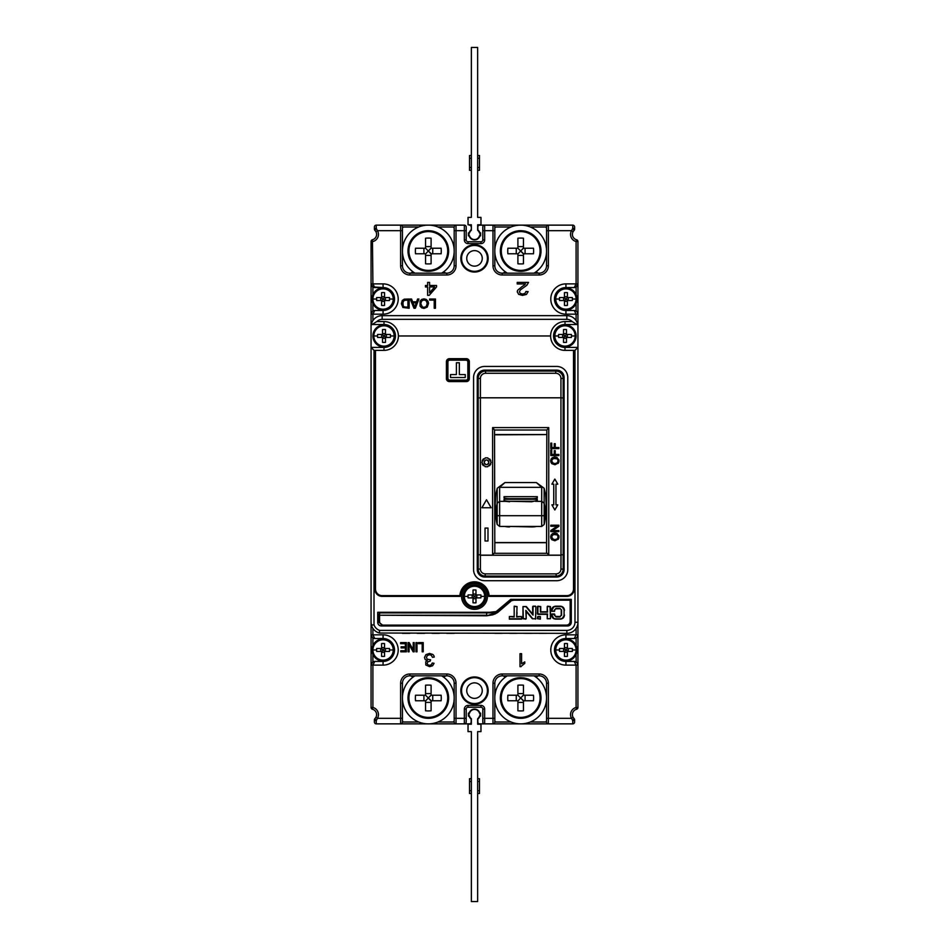 <?xml version="1.0" encoding="UTF-8"?>
<svg xmlns="http://www.w3.org/2000/svg" width="949" height="949" viewBox="0 0 949 949"><rect width="100%" height="100%" fill="white"/><g stroke="black" fill="none" stroke-linecap="round" stroke-linejoin="round"><path stroke-width="1.42" d="M491.119 225.138L572.769 225.138L572.769 228.306L571.535 230.678L573.137 231.603A5.54 5.54 0 0 0 572.401 234.379A5.54 5.54 0 0 1 573.137 231.603L574.062 230.417L572.769 228.306A1.851 0.795 0 0 1 574.608 229.1L574.608 226.989L574.608 229.1A1.851 1.851 0 0 1 574.062 230.417A5.54 5.54 0 0 0 573.813 230.678M471.178 229.1L471.178 229.943A5.54 5.54 0 0 0 472.021 239.338A5.54 5.54 0 0 0 477.822 229.943L477.822 226.989A1.851 1.851 0 0 1 479.672 225.138L492.97 225.138A1.851 1.851 0 0 1 494.82 226.989L494.82 265.779A7.39 7.39 0 0 0 502.211 273.17L539.151 273.17A7.39 7.39 0 0 0 546.541 265.779L546.541 226.989A1.851 1.851 0 0 1 548.38 225.138L548.38 230.678L571.535 230.678A7.39 7.39 0 0 0 576.09 241.532L576.553 239.741A5.54 5.54 0 0 1 572.401 234.379A5.54 5.54 0 0 0 576.553 239.741A1.851 1.851 0 0 1 577.941 241.532L577.941 326.717M577.941 576.09L577.941 707.468A1.851 1.851 0 0 1 576.553 709.259A5.54 5.54 0 0 0 573.137 717.397L574.062 718.583A1.851 1.851 0 0 1 574.608 719.9L574.608 722.011A1.851 1.851 0 0 1 572.769 723.862L484.654 723.862A1.851 1.851 0 0 1 482.816 722.011L482.816 709.081A1.851 1.851 0 0 0 480.965 707.23L468.035 707.23A1.851 1.851 0 0 0 466.184 709.081L466.184 722.011A1.851 1.851 0 0 1 464.346 723.862L456.03 723.862A1.851 1.851 0 0 1 454.18 722.011L454.18 683.221A7.39 7.39 0 0 0 446.789 675.83L409.849 675.83A7.39 7.39 0 0 0 402.459 683.221L402.459 722.011A1.851 1.851 0 0 1 400.62 723.862L376.231 723.862A1.851 1.851 0 0 1 374.392 722.011L374.392 719.9A1.851 1.851 -10.8 0 1 374.938 718.583A5.54 5.54 0 0 0 375.187 718.322M573.931 718.452A5.54 5.54 0 0 0 574.062 718.583A1.851 1.851 -169.2 0 1 574.608 719.9A1.851 0.795 180 0 1 572.769 720.694L571.535 718.322L573.137 717.397A5.54 5.54 0 0 1 572.401 714.621A5.54 5.54 0 0 0 573.137 717.397M375.863 717.397L377.465 718.322A7.39 7.39 0 0 0 372.91 707.468L372.447 709.259A5.54 5.54 0 0 1 375.863 717.397L374.938 718.583L376.231 720.694L377.465 718.322L400.62 718.322L400.62 683.221A9.241 9.241 0 0 1 409.849 673.992L446.789 673.992A9.241 9.241 0 0 1 456.03 683.221L456.03 718.322L464.346 718.322L464.346 709.081A3.689 3.689 0 0 1 468.035 705.392L480.965 705.392A3.689 3.689 0 0 1 484.654 709.081L484.654 723.862L479.672 723.862L491.119 723.862M457.881 723.862L376.231 723.862A1.851 1.851 0 0 1 374.392 722.011M371.071 635.083L372.613 637.835L374.76 638.523L372.91 634.834L383.064 634.834A15.148 15.148 0 0 1 398.212 649.97A15.148 15.148 0 0 1 383.064 665.119L372.91 665.119L372.91 707.468L371.059 707.468A1.851 1.851 0 0 0 372.447 709.259A1.851 1.851 0 0 1 371.059 707.468L371.059 622.295M371.059 631.5L371.059 513.148M379.458 630.326L379.481 633.03L379.458 630.326A8.494 8.494 0 0 1 374.084 624.952L371.391 624.94L371.059 622.271L371.059 347.417L383.989 347.417L371.059 347.417L371.059 381.771L371.059 241.532A1.851 1.851 0 0 1 372.447 239.741A5.54 5.54 0 0 0 375.863 231.603L374.938 230.417A1.851 1.851 0 0 1 374.392 229.1L374.392 226.989A1.851 1.851 0 0 1 376.231 225.138L461.57 225.138M371.059 381.771L371.059 510.515M375.069 230.548A5.54 5.54 0 0 0 374.938 230.417A1.851 1.851 10.8 0 1 374.392 229.1A1.851 0.795 0 0 1 376.231 228.306L377.465 230.678L375.863 231.603A5.54 5.54 0 0 1 376.599 234.379A5.54 5.54 0 0 0 375.863 231.603M466.184 230.678L464.346 230.678L464.346 239.919L466.184 239.919L466.184 226.989A1.851 1.851 0 0 0 464.346 225.138L457.881 225.138M479.838 713.15A5.54 5.54 0 0 0 468.96 714.621A5.54 5.54 0 0 0 471.178 719.057L471.178 722.011A1.851 1.851 0 0 1 469.328 723.862L464.346 723.862L464.346 718.322L466.184 718.322M461.57 695.048L461.57 686.174M487.43 253.952L487.43 262.826M482.626 507.751L491.119 507.751L486.505 499.755L481.89 507.751M461.57 690.611L461.57 690.611A12.93 12.93 0 0 1 474.5 677.681A12.93 12.93 0 0 1 487.43 690.611A12.93 12.93 0 0 0 474.5 677.681A12.93 12.93 0 0 0 461.57 690.611A12.93 12.93 0 0 0 474.5 703.541A12.93 12.93 0 0 0 487.43 690.611A12.93 12.93 0 0 1 474.5 703.541A12.93 12.93 0 0 1 461.57 690.611L460.834 690.611A13.666 13.666 0 0 0 474.512 704.277A13.666 13.666 0 0 0 488.166 690.599A13.666 13.666 0 0 0 474.5 676.945A13.666 13.666 0 0 0 460.834 690.623L461.57 690.611M546.541 721.086L545.616 722.011L530.277 722.011M511.084 722.011L495.746 722.011L494.82 721.086M534.346 676.056A4.069 4.069 0 0 0 537.146 675.83M504.204 675.83A4.069 4.069 0 0 0 507.003 676.056M503.124 675.83A4.615 4.615 0 0 0 505.936 676.756M535.426 676.756A4.615 4.615 0 0 0 538.225 675.83M454.18 721.086L453.254 722.011L437.916 722.011M418.723 722.011L403.384 722.011L402.459 721.086M441.997 676.056A4.069 4.069 0 0 0 444.796 675.83M411.854 675.83A4.069 4.069 0 0 0 414.654 676.056M410.775 675.83A4.615 4.615 0 0 0 413.574 676.756M443.064 676.756A4.615 4.615 0 0 0 445.876 675.83M494.82 227.914L495.746 226.989L511.084 226.989M530.277 226.989L545.616 226.989L546.541 227.914M537.146 273.17A4.069 4.069 0 0 0 534.346 272.944M507.003 272.944A4.069 4.069 0 0 0 504.204 273.17M538.225 273.17A4.615 4.615 0 0 0 535.426 272.244M505.936 272.244A4.615 4.615 0 0 0 503.124 273.17M402.459 227.914L403.384 226.989L418.723 226.989M437.916 226.989L453.254 226.989L454.18 227.914M444.796 273.17A4.069 4.069 0 0 0 441.997 272.944M414.654 272.944A4.069 4.069 0 0 0 411.854 273.17M445.876 273.17A4.615 4.615 0 0 0 443.064 272.244M413.574 272.244A4.615 4.615 0 0 0 410.775 273.17M494.82 434.606L544.69 434.606L494.82 434.832M495.224 503.812L495.71 494.536L497.229 488.237L497.169 503.243L495.912 511.677A44.473 43.737 -3.2 0 0 495.924 516.232L495.224 503.812M541.701 487.323L541.701 501.345L544.18 503.243L545.45 511.689A44.473 43.737 3.2 0 1 545.473 515.212A44.473 43.737 3.2 0 1 545.426 516.232A44.473 43.737 3.2 0 1 545.414 516.505A44.473 44.473 0 0 1 544.168 524.5L544.133 488.237L536.375 482.567L541.701 487.323L499.66 487.323L504.975 482.567L497.229 488.237M544.133 488.237L545.639 494.536L546.138 503.812L545.426 516.232M496.149 518.818L496.054 517.869A44.473 43.737 -3.2 0 1 495.947 516.541A44.473 43.737 -3.2 0 1 495.924 516.232M499.186 501.701L497.169 503.243L497.181 524.5L499.66 526.434L499.649 501.345L497.169 503.231M497.181 524.5L497.181 524.5A44.473 44.473 0 0 1 495.947 516.541M499.66 487.323L499.649 501.345L505.77 501.345L504.049 500.467L504.049 499.257L504.049 500.467M544.18 503.231L541.701 501.345L541.689 526.434L499.66 526.434M537.3 499.257L537.3 500.467L537.3 499.257L504.049 499.257M537.3 500.265A5.54 1.008 180 0 1 531.76 501.274L509.589 501.274L531.76 501.76L537.3 500.467M537.3 496.671L537.3 497.881L537.3 496.671L504.049 496.671L504.049 497.881C504.37 498.616 506.22 499.02 509.589 499.091L531.748 499.091C535.117 499.02 536.968 498.616 537.3 497.881L537.3 497.679A5.54 1.008 180 0 1 531.748 498.688L509.589 498.688A5.54 1.008 180 0 1 504.049 497.679L504.049 496.671M509.589 501.76L505.77 501.345M541.701 501.357L535.568 501.345M509.589 501.274A5.54 1.008 180 0 1 504.049 500.265M545.414 516.505A44.473 43.737 3.2 0 1 545.343 517.49L545.165 519.079M531.76 526.92L509.589 526.434L531.76 526.92A5.54 1.008 0 0 0 536.493 526.434M504.856 526.434A5.54 1.008 0 0 0 509.589 526.92M546.541 718.322L548.38 718.322L548.38 723.862A1.851 1.851 0 0 1 546.541 722.011L546.541 683.221A7.39 7.39 0 0 0 539.151 675.83L502.211 675.83A7.39 7.39 0 0 0 494.82 683.221L494.82 722.011A1.851 1.851 0 0 1 492.97 723.862L492.97 683.221A9.241 9.241 0 0 1 502.211 673.992L539.151 673.992A9.241 9.241 0 0 1 548.38 683.221L548.38 718.322L571.535 718.322A7.39 7.39 0 0 1 576.09 707.468L576.09 665.119L565.936 665.119A15.148 15.148 0 0 1 550.788 649.97A15.148 15.148 0 0 1 565.936 634.834L576.09 634.834L574.24 638.523L565.936 638.523A11.447 11.447 0 0 0 554.477 649.97A11.447 11.447 0 0 0 565.936 661.429L574.24 661.429L576.09 665.119L577.941 665.119L577.941 707.468A1.851 1.851 0 0 1 576.553 709.259A5.54 5.54 0 0 0 572.401 714.621A5.54 5.54 0 0 1 576.553 709.259L576.09 707.468L577.941 707.468M546.826 430.016L546.541 552.899L546.541 542.686L494.82 542.686L494.82 552.899L494.524 430.016L546.826 430.016L548.747 427.608L548.747 555.153L561.001 555.153L560.942 569.068A4.804 4.804 0 0 1 556.138 573.872L485.212 573.872L485.212 576.09L556.138 576.09L485.212 576.09A7.023 7.023 0 0 1 478.189 569.068L478.189 378.449L478.189 569.068L480.408 569.068L480.408 554.892L478.189 554.679M560.942 569.068L563.16 569.068L563.16 378.449L560.942 378.449L560.942 397.809L563.16 398.011L563.16 378.449A7.39 7.39 0 0 0 555.77 371.059L485.58 371.059L485.58 373.277L555.77 373.277A5.172 5.172 0 0 1 560.942 378.449M428.035 661.702L430.146 661.168L428.035 661.702L427.097 663.327L427.785 664.763L429.541 665.344L431.332 664.763L432.246 663.019L434.084 663.304L432.554 665.771L429.589 666.649L425.769 664.952L425.733 661.761L427.275 660.67L425.211 659.567L424.476 657.491L425.911 654.62L429.517 653.434L432.791 654.454A3.903 3.903 0 0 1 434.262 657.088L432.436 657.289L431.356 655.344L429.933 654.774M427.323 655.534L429.506 654.751L427.323 655.534L426.421 657.455L427.252 659.247L430.644 659.792L430.146 661.168M524.714 284.783L522.282 286.42L524.714 284.783M520.372 289.92L526.897 285.222L520.372 289.92L519.388 291.829L520.289 293.419L522.614 294.071L525.034 293.383L525.96 291.473L528.119 291.64L526.458 294.427L522.567 295.388L518.664 294.356L517.229 291.794L517.644 290.264L522.282 286.42M521.025 666.649L520.005 666.649L520.005 653.671L521.594 653.671L521.594 663.79L524.773 661.868L524.773 663.41L521.25 666.257M460.834 258.401A13.666 13.666 0 0 0 474.5 272.055A13.666 13.666 0 0 0 488.166 258.377A13.666 13.666 0 0 0 474.488 244.723A13.666 13.666 0 0 0 460.834 258.401L461.57 258.389A12.93 12.93 0 0 1 474.5 245.459A12.93 12.93 0 0 1 487.43 258.389A12.93 12.93 0 0 0 474.5 245.459A12.93 12.93 0 0 0 461.57 258.389A12.93 12.93 0 0 0 474.5 271.319A12.93 12.93 0 0 1 461.57 258.389M371.059 393.598L371.059 427.394M374.013 624.549L374.013 350.371L371.059 347.417L371.059 241.532A1.851 1.851 0 0 1 372.447 239.741A5.54 5.54 0 0 0 376.599 234.379A5.54 5.54 0 0 1 372.447 239.741L372.91 283.881L383.064 283.881A15.148 15.148 0 0 1 398.212 299.03A15.148 15.148 0 0 1 383.064 314.166L372.91 314.166L374.76 310.477L383.064 310.477A11.447 11.447 0 0 0 394.523 299.03A11.447 11.447 0 0 0 383.064 287.571L374.76 287.571L372.91 283.881L371.059 283.881L372.637 286.906L383.064 287.571L374.76 287.571A3.689 3.689 0 0 1 372.91 287.072L372.625 286.895M371.059 665.119L372.91 665.119L374.76 661.429L372.613 662.117L371.059 665.119L372.613 662.117M383.064 665.119L383.064 661.429L374.76 661.429A3.689 3.689 0 0 0 373.598 661.619M371.261 636.02L371.771 637.004M372.91 645.545L372.91 638.025A3.689 3.689 0 0 0 374.76 638.523L383.064 638.523L374.76 638.523M383.064 661.429A11.447 11.447 0 0 0 394.523 649.97A11.447 11.447 0 0 0 383.064 638.523L383.064 634.834M479.672 723.862A1.851 1.851 0 0 1 477.822 722.011L477.822 719.057A5.54 5.54 0 0 0 476.979 709.662A5.54 5.54 0 0 0 471.178 710.196M574.608 719.9L574.608 722.011A1.851 1.851 0 0 1 572.769 723.862L572.769 720.694L574.062 718.583A1.851 1.851 -169.2 0 1 574.608 719.9L574.608 719.9A1.851 1.851 0 0 0 574.062 718.583L574.062 718.583M575.319 638.357A3.689 3.689 0 0 1 574.24 638.523C576.375 638.416 577.597 637.194 577.941 634.834L577.941 665.119C577.858 663.031 576.636 661.809 574.24 661.429A3.689 3.689 0 0 1 575.628 661.702M575.675 638.238A3.689 3.689 0 0 0 576.09 638.025L577.051 637.23M577.941 622.307L577.941 634.893M577.905 635.308L577.336 636.85M576.553 239.741A1.851 1.851 0 0 1 577.941 241.532L576.09 241.532L576.09 283.881L577.941 283.881L577.941 314.166C577.858 312.091 576.636 310.857 574.24 310.477L565.936 310.477A11.447 11.447 0 0 1 554.477 299.03A11.447 11.447 0 0 0 565.936 310.477L574.24 310.477L576.09 314.166L565.936 314.166A15.148 15.148 0 0 1 550.788 299.03A15.148 15.148 0 0 1 565.936 283.881L576.09 283.881L574.24 287.571C576.47 287.345 577.704 286.112 577.941 283.881L576.09 287.072L576.09 294.593M546.541 226.989A1.851 1.851 0 0 1 548.38 225.138L572.769 225.138A1.851 1.851 0 0 1 574.608 226.989M574.608 229.1A1.851 1.851 169.2 0 1 574.062 230.417L574.062 230.417A1.851 1.851 169.2 0 0 574.608 229.1M546.541 230.678L548.38 230.678L548.38 265.779A9.241 9.241 0 0 1 539.151 275.008L502.211 275.008A9.241 9.241 0 0 1 492.97 265.779L492.97 230.678L484.654 230.678L484.654 225.138A1.851 1.851 0 0 0 482.816 226.989L482.816 239.919A1.851 1.851 0 0 1 480.965 241.77A1.851 1.851 0 0 0 482.816 239.919L484.654 239.919A3.689 3.689 0 0 1 480.965 243.608L468.035 243.608A3.689 3.689 0 0 1 464.346 239.919M469.328 225.138A1.851 1.851 0 0 1 471.178 226.989M466.184 239.919A1.851 1.851 0 0 0 468.035 241.77L480.965 241.77A1.851 1.851 0 0 0 482.816 239.919M402.459 230.678L400.62 230.678L400.62 225.138A1.851 1.851 0 0 1 402.459 226.989L402.459 265.779A7.39 7.39 0 0 0 409.849 273.17L446.789 273.17A7.39 7.39 0 0 0 454.18 265.779L454.18 226.989A1.851 1.851 0 0 1 456.03 225.138L464.346 225.138L464.346 230.678L456.03 230.678L456.03 265.779A9.241 9.241 0 0 1 446.789 275.008L409.849 275.008A9.241 9.241 0 0 1 400.62 265.779L400.62 230.678L377.465 230.678A7.39 7.39 0 0 1 372.91 241.532L371.059 241.532M374.392 229.1L374.392 226.989A1.851 1.851 0 0 1 376.231 225.138L376.231 228.306L374.938 230.417A1.851 1.851 10.8 0 1 374.392 229.1L374.392 229.1A1.851 1.851 0 0 0 374.938 230.417L374.938 230.417M384.618 310.37A11.447 11.447 0 0 1 383.064 310.477L374.76 310.477L372.613 311.165L371.059 314.166L372.613 311.165M383.064 314.166L383.064 310.477L374.76 310.477A3.689 3.689 0 0 0 373.598 310.667M372.91 294.593L372.91 287.072L371.059 283.881L371.261 285.068M565.936 283.881L565.936 287.571L574.24 287.571A3.689 3.689 0 0 0 575.367 287.393M577.372 312.209L577.775 313.075M577.941 314.131L576.09 314.166L576.09 320.608M575.628 310.75A3.689 3.689 0 0 0 574.24 310.477C576.304 310.631 577.526 311.865 577.941 314.166M565.936 287.571A11.447 11.447 0 0 0 554.477 299.03M576.09 654.407L576.15 661.951M577.348 663.126L577.775 664.015M577.941 665.083L577.941 665.119C577.526 662.817 576.292 661.583 574.24 661.429L565.936 661.429L574.24 661.429M376.231 723.862L376.231 720.694A1.851 0.795 180 0 1 374.392 719.9A1.851 1.851 -10.8 0 1 374.938 718.583M494.82 434.547L546.541 434.547M548.747 427.608L492.602 427.608L494.524 430.016M478.189 398.011L480.408 397.809L480.408 554.892M548.747 555.153L547.336 553.303L494.014 553.303L492.602 555.153L480.36 555.153M492.602 555.153L492.602 427.608M561.001 555.153L560.942 397.809L480.408 397.809L480.408 378.449A5.172 5.172 0 0 1 485.58 373.277M550.788 530.515L557.17 526.256L550.788 526.256L550.788 525.224L558.914 525.224L558.914 526.327L552.532 530.586L558.914 530.586L558.914 531.618L550.788 531.618L550.788 530.515M550.645 460.858L551.179 458.83L554.857 456.979L557.075 457.477L559.056 460.858L558.498 462.91L554.951 464.749L551.784 463.658L550.645 460.858L551.179 458.83L550.645 460.858M551.749 450.051L550.788 450.051L550.788 455.532L558.914 455.532L558.914 454.452L555.224 454.452L555.224 450.645L554.263 450.645L554.263 454.452L551.749 454.452L551.749 450.051M551.749 443.112L550.788 443.112L550.788 448.592L558.914 448.592L558.914 447.525L555.224 447.525L555.224 443.705L554.263 443.705L554.263 447.525L551.749 447.525L551.749 443.112M557.798 504.856L554.845 509.981L557.798 504.856L555.96 504.856L555.96 484.168L557.798 484.168L554.845 479.055L551.891 484.168L553.741 484.168L553.741 504.856L551.891 504.856L554.845 509.981L551.891 504.856M491.119 462.305C488.047 468.272 484.975 468.272 481.89 462.305C484.963 456.35 488.035 456.35 491.119 462.305M487.988 528.071L485.034 528.071L485.034 541.001L487.988 541.001L487.988 528.071M550.645 536.873L552.686 533.468L554.857 532.994L557.075 533.492L559.056 536.885L558.498 538.937L554.951 540.776L551.784 539.684L550.645 536.873L551.179 534.856L550.645 536.873M556.138 573.872L556.138 576.09A7.023 7.023 0 0 0 563.16 569.068L563.16 398.011M480.408 555.248L560.942 555.248M563.16 554.679L560.942 554.892M485.212 573.872A4.804 4.804 0 0 1 480.408 569.068M547.336 553.303L494.014 553.303M480.408 378.449L478.189 378.449A7.39 7.39 0 0 1 485.58 371.059L555.77 371.059L555.77 373.277M558.914 526.327L552.532 530.586M554.951 464.749L551.784 463.658L550.8 462.044M554.56 456.979L552.104 457.798M558.119 463.42L558.914 459.791L556.47 457.216M558.914 459.791L558.914 461.949M553.231 463.373L551.571 460.846L551.974 459.399L554.857 458.082L557.277 458.865L558.131 460.87L557.288 462.851L554.975 463.634L552.354 462.815L551.571 460.846L553.125 458.426L557.277 458.865L558.131 460.87L557.288 462.851L554.975 463.634M482.211 460.597L483.456 458.841M485.247 457.869L487.833 457.892M489.72 458.984L490.799 460.621M490.799 464.014L489.565 465.769M487.774 466.742L485.164 466.73M483.302 465.627L482.211 464.002M484.109 462.305L484.109 462.305C485.686 459.197 487.288 459.197 488.913 462.305C487.335 465.413 485.734 465.413 484.109 462.305M484.334 461.285L485.117 460.348M485.876 459.992L487.134 459.992M487.952 460.395L488.688 461.297M488.676 463.326L487.905 464.263M487.134 464.63L485.876 464.63M485.058 464.227L484.322 463.314M554.951 540.776L551.784 539.684L550.788 538.024M554.465 533.006L552.104 533.824M558.214 539.34L558.914 535.805L556.47 533.243M558.914 535.805L558.914 537.976M553.279 539.412L551.571 536.873L551.974 535.426L554.857 534.109L557.277 534.892L558.131 536.885L557.288 538.878L554.975 539.661L552.354 538.842L551.571 536.873L553.125 534.441L557.277 534.892L558.131 536.885L557.288 538.878L554.975 539.661M482.258 258.389A7.758 7.758 0 0 0 474.5 250.631A7.758 7.758 0 0 0 466.742 258.389A7.758 7.758 0 0 0 474.5 266.147A7.758 7.758 0 0 0 482.258 258.389M474.5 271.319A12.93 12.93 0 0 0 487.43 258.389L488.166 258.389M418.936 299.03L415.33 308.259L413.989 308.259L410.146 299.03L411.558 299.03L412.661 301.818L416.587 301.818L417.619 299.03L418.936 299.03M414.025 305.376L414.689 307.286L416.22 302.814L413.04 302.814L414.025 305.376M435.449 299.03L435.449 308.259L434.215 308.259L434.215 300.109L429.589 300.109L429.589 299.03L435.449 299.03M428.485 303.526L427.228 307.12L423.989 308.425L421.641 307.808L420.051 306.112L420.075 301.118L421.712 299.433L423.989 298.864L426.362 299.493L427.952 301.213A5.22 5.22 0 0 1 428.485 303.526M422.305 306.907L423.978 307.369L426.255 306.48L427.204 303.502L426.291 300.869L424.001 299.908L421.688 300.88L420.787 303.633L422.305 306.907M409.149 299.03L409.149 308.259L402.874 307.464L401.391 303.692L402.281 300.477L404.262 299.184L409.149 299.03M404.333 306.978L407.916 307.168L407.916 300.109L404.452 300.287L402.922 301.924L403.159 305.934L404.333 306.978M402.673 303.716L403.61 300.762M417.002 642.592L417.002 651.821L415.982 651.821L415.982 642.592L417.002 642.592M525.604 283.929L517.205 283.929L517.205 282.399L528.522 282.399L526.897 285.222M400.798 650.729L405.365 650.729L405.365 647.906L401.095 647.906L401.095 646.815L405.365 646.815L405.365 643.671L400.62 643.671L400.62 642.592L406.386 642.592L406.386 651.821L400.798 651.821L400.798 650.729M429.589 282.399L429.589 285.495L436.564 285.495L436.564 286.954L429.233 295.329L427.619 295.329L427.619 286.954L425.449 286.954L425.449 285.495L427.619 285.495L427.619 282.399L429.589 282.399M429.589 292.778L429.589 286.954L434.618 286.954L429.589 292.778M414.203 642.592L414.203 651.821L413.147 651.821L409.102 644.573L409.102 651.821L408.117 651.821L408.117 642.592L409.161 642.592L413.218 649.84L413.218 642.592L414.203 642.592M423.218 642.592L423.218 651.821L422.198 651.821L422.198 643.671L418.402 643.671L418.402 642.592L423.218 642.592M482.258 690.611A7.758 7.758 0 0 0 474.5 682.853A7.758 7.758 0 0 0 466.742 690.611A7.758 7.758 0 0 0 474.5 698.369A7.758 7.758 0 0 0 482.258 690.611M550.598 335.97A14.413 14.413 0 0 0 565.011 350.371L574.24 350.371L574.24 588.985A7.39 7.39 0 0 1 566.85 596.375L489.067 596.375A0.735 0.735 0 0 1 488.332 595.675A13.855 13.855 0 0 0 474.5 582.556A13.855 13.855 0 0 0 460.668 595.675A0.735 0.735 0 0 1 459.933 596.375L382.15 596.375A7.39 7.39 0 0 1 374.76 588.985L374.76 350.371L383.989 350.371A14.413 14.413 0 0 0 398.402 335.97A14.401 14.401 0 0 0 383.989 321.557L376.872 321.557A7.39 7.39 0 0 1 382.139 319.339L566.861 319.339A7.39 7.39 0 0 1 572.128 321.557L565.011 321.557A14.401 14.401 0 0 0 550.598 335.97L398.402 335.97M567.775 377.524L567.775 569.625A11.08 11.08 0 0 1 556.695 580.705L484.654 580.705A11.08 11.08 0 0 1 473.575 569.625L473.575 377.524A11.08 11.08 0 0 1 484.654 366.444L556.695 366.444A11.08 11.08 0 0 1 567.775 377.524M466.374 381.593L449.375 381.593A2.954 2.954 0 0 1 446.421 378.639L446.421 361.64A2.954 2.954 0 0 1 449.375 358.686L466.374 358.686A2.954 2.954 0 0 1 469.328 361.64L469.328 378.639A2.954 2.954 0 0 1 466.374 381.593M379.873 630.397L566.85 630.397A8.126 8.126 0 0 0 574.987 622.271L574.987 350.371L573.504 350.371L573.504 588.985A6.655 6.655 0 0 1 566.85 595.628L489.067 595.628A14.591 14.591 0 0 0 474.5 581.82A14.591 14.591 0 0 0 459.933 595.628L382.15 595.628A6.655 6.655 0 0 1 375.496 588.985L375.496 350.371M565.011 321.557L565.011 324.511L577.716 324.511L565.011 324.511A11.447 11.447 0 0 0 553.552 335.97A11.447 11.447 0 0 0 565.011 347.417L565.011 350.371L572.982 350.371M383.989 350.371L383.989 347.417A11.447 11.447 0 0 0 395.448 335.97A11.447 11.447 0 0 0 383.989 324.511L371.284 324.511A11.08 11.08 0 0 1 382.15 315.649L566.85 315.649A11.08 11.08 0 0 1 577.941 326.729L577.941 347.417L565.011 347.417L577.941 347.417L577.941 622.271A11.08 11.08 0 0 1 566.85 633.351L566.85 630.397M372.044 324.511L376.872 321.557M488.332 595.675L489.067 596.375M374.013 350.371L374.76 350.371M474.5 583.481A12.93 12.93 0 0 0 461.57 596.399A12.93 12.93 0 0 0 474.5 609.341A12.93 12.93 0 0 0 487.43 596.399A12.93 12.93 0 0 0 474.5 583.481M510.704 599.365L495.295 612.295L377.714 612.295L377.714 622.271A3.689 3.689 0 0 0 381.403 625.96L567.597 625.96A3.689 3.689 0 0 0 571.286 622.271L571.286 599.365L510.704 599.365M574.987 350.371L577.941 347.417M572.128 321.557L576.956 324.511M371.059 326.729A11.08 11.08 0 0 1 371.284 324.511L383.989 324.511L383.989 321.557M371.391 624.94L374.084 624.952M379.126 632.936A11.08 11.08 0 0 1 371.486 625.284M566.85 633.351L379.481 633.03M546.541 633.351L539.151 633.351M531.76 633.351L524.37 633.351M516.98 633.351L509.589 633.351M502.211 633.351L494.82 633.351M454.18 633.351L446.789 633.351M439.411 633.351L432.02 633.351M424.63 633.351L417.24 633.351M409.849 633.351L402.459 633.351M400.063 612.295L408.378 612.295M488.533 625.96L479.304 625.96M474.5 607.858A11.447 11.447 0 0 0 485.947 596.411A11.447 11.447 0 0 0 474.5 584.952A11.447 11.447 0 0 0 463.053 596.411A11.447 11.447 0 0 0 474.5 607.858M556.695 577.016L484.654 577.016A7.39 7.39 0 0 1 477.276 569.625L477.276 377.524A7.39 7.39 0 0 1 484.654 370.134L556.695 370.134A7.39 7.39 0 0 1 564.086 377.524L564.086 569.625A7.39 7.39 0 0 1 556.695 577.016M449.743 381.225A2.954 2.954 0 0 1 446.789 378.271L446.789 362.008A2.954 2.954 0 0 1 449.743 359.054L466.006 359.054A2.954 2.954 0 0 1 468.96 362.008L468.96 378.271A2.954 2.954 0 0 1 466.006 381.225L449.743 381.225L449.743 380.11A1.851 1.851 0 0 1 447.904 378.271L447.904 362.008A1.851 1.851 0 0 1 449.743 360.169L466.006 360.169A1.851 1.851 0 0 1 467.845 362.008L467.845 378.271A1.851 1.851 0 0 1 466.006 380.11L449.743 380.11M465.259 374.57L465.259 377.524L450.49 377.524L450.49 374.57L456.398 374.57L456.398 362.755L459.352 362.755L459.352 374.57L465.259 374.57M378.817 614.145L380.3 612.663L494.382 612.663A5.54 5.54 0 0 0 497.928 611.381L490.23 612.864L380.3 612.9L378.817 614.145L378.817 621.156L379.564 621.346C379.837 623.659 381.059 624.916 383.254 625.13L566.482 625.13C568.665 624.976 569.898 623.707 570.183 621.346L570.918 621.156L570.918 601.215L569.436 600.195L513.824 600.195L510.265 601.025L495.425 612.995L486.671 615.794L492.839 614.81L497.454 612.663L510.74 601.346M536.743 625.96L545.983 625.96M570.918 621.156L570.918 621.156C570.646 623.861 569.163 625.332 566.482 625.593L383.254 625.593L378.995 622.402L378.817 621.156L379.007 622.402M514.18 616.957L514.18 606.518L516.671 606.518L514.204 606.197L514.18 616.957L509.352 616.542L509.352 619.128L521.499 619.128L509.352 618.819M517.039 606.589L514.216 606.197L517.039 606.589L516.671 616.957L521.499 616.542L521.891 618.736L509.328 618.807M532.626 618.582L525.829 610.397L526.197 618.736L522.97 618.736L525.805 619.128L522.97 618.736L522.97 606.589L526.054 606.743L533.03 615.142L526.339 606.565L532.662 614.11L532.662 606.589L535.509 606.197L533.053 606.197L535.888 606.589L535.521 618.819L532.342 618.76L526.197 611.429L531.57 617.846M525.544 606.506L522.97 606.589L523.338 618.807M535.888 612.663L535.509 619.128L535.888 606.589L533.065 606.197L533.03 615.142M540.361 616.542L540.361 619.128L537.514 618.736L537.905 616.542L540.361 616.542L537.905 616.542M537.893 613.991L537.905 606.197L540.74 606.589L540.74 611.761L547.573 612.117L547.205 606.589L550.052 606.506L550.444 618.736L547.205 618.736L547.573 613.991L537.905 613.967M537.905 614.347L547.205 614.347L537.514 613.956L537.514 606.589L540.361 606.506M547.597 606.197L550.444 606.589L547.205 606.589L547.205 611.761L540.372 612.117L540.372 606.518M547.609 606.197L550.444 606.589L550.444 618.736L547.205 618.736L547.573 613.991M559.934 608.368L561.594 610.053L559.934 608.368L556.055 608.368L554.382 610.053L554.37 611.37L551.903 610.978L551.891 610.314C552.199 607.918 553.457 606.648 555.663 606.506L560.313 606.506C562.627 606.743 563.884 608.024 564.086 610.314L564.086 615.011C563.777 617.408 562.532 618.677 560.313 618.819L555.663 618.819C553.35 618.582 552.093 617.313 551.891 615.011L553.943 618.748L560.313 619.128L562.069 618.724L564.453 614.988C564.204 617.502 562.828 618.89 560.313 619.128L555.663 619.128C553.16 618.89 551.784 617.514 551.523 614.988L551.915 613.956L554.37 613.956L554.762 615.249L554.762 614.347M561.227 610.077L561.227 615.249L559.934 616.542L555.462 616.399L554.382 614.347L551.915 614.347L551.891 615.011M559.934 608.784L556.043 608.784L554.382 610.053M554.762 610.978L551.915 611.37L551.523 610.337C551.772 607.823 553.148 606.435 555.663 606.197L560.313 606.197L553.908 606.601L551.891 610.314M562.033 606.577L560.349 606.197C562.816 606.435 564.204 607.811 564.453 610.337L562.033 606.577L560.313 606.506M569.436 600.195L513.824 599.732L510.265 601.025L497.952 611.37L486.351 612.663M569.436 599.732L570.918 601.215M509.352 619.128L509.352 616.542L513.812 616.542M517.039 612.663L516.671 616.957M517.039 616.542L521.499 616.542L521.428 619.128M535.888 618.736L533.136 618.819M523.35 618.819L526.197 618.736L526.197 611.429M525.829 610.397L526.197 618.736M540.372 616.957L540.372 618.807L537.905 618.819L537.881 616.957L540.361 616.969M537.514 616.933L537.514 618.736M547.205 611.761L540.74 611.761L540.74 606.589M547.205 614.347L547.205 618.736M556.055 616.542L554.382 615.272M556.055 616.957L559.934 616.957L561.227 615.249M564.086 615.011L564.086 610.314M562.069 618.724L560.313 618.819M553.943 618.748L555.663 618.819M464.346 596.411A10.154 10.154 0 0 0 474.5 606.565A10.154 10.154 0 0 0 484.654 596.411A10.154 10.154 0 0 0 474.5 586.245A10.154 10.154 0 0 0 464.346 596.411L468.035 596.411A10.249 6.465 90 0 0 468.106 597.882L473.017 597.882L473.017 602.805A10.249 6.465 180 0 0 475.983 602.805L475.983 597.882L480.894 597.882A10.249 6.465 -90 0 0 480.965 596.411A10.249 6.465 -90 0 0 480.894 594.928L475.983 594.928L475.983 590.017A10.249 6.465 0 0 0 473.017 590.017L473.017 594.928L468.106 594.928A10.249 6.465 90 0 0 468.035 596.411M484.654 596.411L480.965 596.411M476.09 597.882L474.393 596.304L476.837 597.882L476.837 594.928M473.017 598L474.393 596.518L473.017 598.748L475.983 598.748M475.983 594.821L474.607 596.304L475.983 594.821L475.983 590.017M472.91 594.928L474.393 596.304L472.163 594.928L472.163 597.882M463.42 596.411A11.08 11.08 0 0 1 474.5 585.331A11.08 11.08 0 0 1 485.58 596.411A11.08 11.08 0 0 1 474.5 607.49A11.08 11.08 0 0 1 463.42 596.411M554.845 335.97A10.154 10.154 0 0 0 565.011 346.124A10.154 10.154 0 0 0 575.165 335.97A10.154 10.154 0 0 0 565.011 325.804A10.154 10.154 0 0 0 554.845 335.97L558.546 335.97A10.249 6.465 90 0 0 558.605 337.441L563.528 337.441L563.528 342.364A10.249 6.465 180 0 0 566.482 342.364L566.482 337.441L571.405 337.441A10.249 6.465 -90 0 0 571.476 335.97A10.249 6.465 -90 0 0 571.405 334.487L566.482 334.487L566.482 329.576A10.249 6.465 0 0 0 563.528 329.576L563.528 334.487L558.605 334.487A10.249 6.465 90 0 0 558.546 335.97M575.165 335.97L571.476 335.97M566.6 337.441L564.904 335.863L567.348 337.441L567.348 334.487M563.528 337.559L564.904 336.076L563.528 338.307L566.482 338.307M566.482 334.38L565.118 335.863L566.482 334.38L566.482 329.576M563.421 334.487L564.904 335.863L562.662 334.487L562.662 337.441M553.931 335.97A11.08 11.08 0 0 1 565.011 324.89A11.08 11.08 0 0 1 576.09 335.97A11.08 11.08 0 0 1 565.011 347.049A11.08 11.08 0 0 1 553.931 335.97M373.835 335.97A10.154 10.154 0 0 0 383.989 346.124A10.154 10.154 0 0 0 394.155 335.97A10.154 10.154 0 0 0 383.989 325.804A10.154 10.154 0 0 0 373.835 335.97L377.524 335.97A10.249 6.465 90 0 0 377.595 337.441L382.518 337.441L382.518 342.364A10.249 6.465 180 0 0 385.472 342.364L385.472 337.441L390.395 337.441A10.249 6.465 -90 0 0 390.454 335.97A10.249 6.465 -90 0 0 390.395 334.487L385.472 334.487L385.472 329.576A10.249 6.465 0 0 0 382.518 329.576L382.518 334.487L377.595 334.487A10.249 6.465 90 0 0 377.524 335.97M394.155 335.97L390.454 335.97M385.579 337.441L383.882 335.863L386.338 337.441L386.338 334.487M382.518 337.559L383.882 336.076L382.518 338.307L385.472 338.307M385.472 334.38L384.096 335.863L385.472 334.38L385.472 329.576M382.4 334.487L383.882 335.863L381.652 334.487L381.652 337.441M372.91 335.97A11.08 11.08 0 0 1 383.989 324.89A11.08 11.08 0 0 1 395.069 335.97A11.08 11.08 0 0 1 383.989 347.049A11.08 11.08 0 0 1 372.91 335.97M555.77 649.97A10.154 10.154 0 0 0 565.936 660.136A10.154 10.154 0 0 0 576.09 649.97A10.154 10.154 0 0 0 565.936 639.816A10.154 10.154 0 0 0 555.77 649.97L559.471 649.97A10.249 6.465 90 0 0 559.53 651.453L564.453 651.453L564.453 656.376A10.249 6.465 180 0 0 567.407 656.376L567.407 651.453L572.33 651.453A10.249 6.465 -90 0 0 572.401 649.97A10.249 6.465 -90 0 0 572.33 648.499L567.407 648.499L567.407 643.576A10.249 6.465 0 0 0 564.453 643.576L564.453 648.499L559.53 648.499A10.249 6.465 90 0 0 559.471 649.97M576.09 649.97L572.401 649.97M567.526 651.453L565.829 649.863L568.273 651.453L568.273 648.499M564.453 651.572L565.829 650.077L564.453 652.319L567.407 652.319M567.407 648.381L566.043 649.863L567.407 648.381L567.407 643.576M564.335 648.499L565.829 649.863L563.587 648.499L563.587 651.453M554.845 649.97A11.08 11.08 0 0 1 565.936 638.891A11.08 11.08 0 0 1 577.016 649.97A11.08 11.08 0 0 1 565.936 661.062A11.08 11.08 0 0 1 554.845 649.97M372.91 649.97A10.154 10.154 0 0 0 383.064 660.136A10.154 10.154 0 0 0 393.23 649.97A10.154 10.154 0 0 0 383.064 639.816A10.154 10.154 0 0 0 372.91 649.97L376.599 649.97A10.249 6.465 90 0 0 376.67 651.453L381.593 651.453L381.593 656.376A10.249 6.465 180 0 0 384.547 656.376L384.547 651.453L389.47 651.453A10.249 6.465 -90 0 0 389.529 649.97A10.249 6.465 -90 0 0 389.47 648.499L384.547 648.499L384.547 643.576A10.249 6.465 0 0 0 381.593 643.576L381.593 648.499L376.67 648.499A10.249 6.465 90 0 0 376.599 649.97M393.23 649.97L389.529 649.97M384.665 651.453L382.957 649.863L385.413 651.453L385.413 648.499M381.593 651.572L382.957 650.077L381.593 652.319L384.547 652.319M384.547 648.381L383.171 649.863L384.547 648.381L384.547 643.576M381.474 648.499L382.957 649.863L380.727 648.499L380.727 651.453M371.984 649.97A11.08 11.08 0 0 1 383.064 638.891A11.08 11.08 0 0 1 394.155 649.97A11.08 11.08 0 0 1 383.064 661.062A11.08 11.08 0 0 1 371.984 649.97M555.77 299.03A10.154 10.154 0 0 0 565.936 309.184A10.154 10.154 0 0 0 576.09 299.03A10.154 10.154 0 0 0 565.936 288.864A10.154 10.154 0 0 0 555.77 299.03L559.471 299.03A10.249 6.465 90 0 0 559.53 300.501L564.453 300.501L564.453 305.424A10.249 6.465 180 0 0 567.407 305.424L567.407 300.501L572.33 300.501A10.249 6.465 -90 0 0 572.401 299.03A10.249 6.465 -90 0 0 572.33 297.547L567.407 297.547L567.407 292.624A10.249 6.465 0 0 0 564.453 292.624L564.453 297.547L559.53 297.547A10.249 6.465 90 0 0 559.471 299.03M576.09 299.03L572.401 299.03M567.526 300.501L565.829 298.923L568.273 300.501L568.273 297.547M564.453 300.619L565.829 299.137L564.453 301.367L567.407 301.367M567.407 297.428L566.043 298.923L567.407 297.428L567.407 292.624M564.335 297.547L565.829 298.923L563.587 297.547L563.587 300.501M554.845 299.03A11.08 11.08 0 0 1 565.936 287.938A11.08 11.08 0 0 1 577.016 299.03A11.08 11.08 0 0 1 565.936 310.109A11.08 11.08 0 0 1 554.845 299.03M372.91 299.03A10.154 10.154 0 0 0 383.064 309.184A10.154 10.154 0 0 0 393.23 299.03A10.154 10.154 0 0 0 383.064 288.864A10.154 10.154 0 0 0 372.91 299.03L376.599 299.03A10.249 6.465 90 0 0 376.67 300.501L381.593 300.501L381.593 305.424A10.249 6.465 180 0 0 384.547 305.424L384.547 300.501L389.47 300.501A10.249 6.465 -90 0 0 389.529 299.03A10.249 6.465 -90 0 0 389.47 297.547L384.547 297.547L384.547 292.624A10.249 6.465 0 0 0 381.593 292.624L381.593 297.547L376.67 297.547A10.249 6.465 90 0 0 376.599 299.03M393.23 299.03L389.529 299.03M384.665 300.501L382.957 298.923L385.413 300.501L385.413 297.547M381.593 300.619L382.957 299.137L381.593 301.367L384.547 301.367M384.547 297.428L383.171 298.923L384.547 297.428L384.547 292.624M381.474 297.547L382.957 298.923L380.727 297.547L380.727 300.501M371.984 299.03A11.08 11.08 0 0 1 383.064 287.938A11.08 11.08 0 0 1 394.155 299.03A11.08 11.08 0 0 1 383.064 310.109A11.08 11.08 0 0 1 371.984 299.03M501.286 698.001A19.395 19.395 0 0 0 520.681 717.397A19.395 19.395 0 0 0 540.076 698.001A19.395 19.395 0 0 0 520.681 678.606A19.395 19.395 0 0 0 501.286 698.001M523.445 695.226L523.445 685.202A19.621 12.93 0 0 0 517.905 685.202L517.905 695.226L507.881 695.226A19.621 12.93 90 0 0 507.751 698.001A19.621 12.93 90 0 0 507.881 700.765L517.905 700.765L517.905 710.801A19.621 12.93 180 0 0 523.445 710.801L523.445 700.765L533.48 700.765A19.621 12.93 -90 0 0 533.611 698.001A19.621 12.93 -90 0 0 533.48 695.226L523.445 695.226L520.965 697.705L523.445 695.012M523.67 700.765L520.384 697.705L523.445 700.991L525.082 700.765L525.082 695.226M517.905 700.991L520.384 698.286L517.905 700.991L517.905 702.402L523.445 702.402M517.905 695.226L520.384 697.705L517.905 695.226M520.681 678.606L520.681 677.681A20.32 20.32 0 0 0 500.36 698.001A20.32 20.32 0 0 0 520.681 718.322A20.32 20.32 0 0 0 541.001 698.001A20.32 20.32 0 0 0 523.634 677.894L520.681 677.681M523.634 678.832L523.634 677.894M534.002 675.83A25.86 25.86 0 0 1 520.681 723.862A25.86 25.86 0 0 1 507.359 675.83M408.924 698.001A19.395 19.395 0 0 0 428.319 717.397A19.395 19.395 0 0 0 447.714 698.001A19.395 19.395 0 0 0 428.319 678.606A19.395 19.395 0 0 0 408.924 698.001M431.095 695.226L431.095 685.202A19.621 12.93 0 0 0 425.555 685.202L425.555 695.226L415.52 695.226A19.621 12.93 90 0 0 415.389 698.001A19.621 12.93 90 0 0 415.52 700.765L425.555 700.765L425.555 710.801A19.621 12.93 180 0 0 431.095 710.801L431.095 700.765L441.119 700.765A19.621 12.93 -90 0 0 441.249 698.001A19.621 12.93 -90 0 0 441.119 695.226L431.095 695.226L428.616 697.705L431.095 695.012M431.309 700.765L428.035 697.705L431.095 700.991L432.732 700.765L432.732 695.226M425.555 700.991L428.035 698.286L425.555 700.991L425.555 702.402L431.095 702.402M425.555 695.226L428.035 697.705L425.555 695.226M428.319 678.606L428.319 677.681A20.32 20.32 0 0 0 407.999 698.001A20.32 20.32 0 0 0 428.319 718.322A20.32 20.32 0 0 0 448.64 698.001A20.32 20.32 0 0 0 431.273 677.894L428.319 677.681M431.273 678.832L431.273 677.894M441.641 675.83A25.86 25.86 0 0 1 428.319 723.862A25.86 25.86 0 0 1 414.998 675.83M501.286 250.999A19.395 19.395 0 0 0 520.681 270.394A19.395 19.395 0 0 0 540.076 250.999A19.395 19.395 0 0 0 520.681 231.603A19.395 19.395 0 0 0 501.286 250.999M523.445 248.235L523.445 238.199A19.621 12.93 0 0 0 517.905 238.199L517.905 248.235L507.881 248.235A19.621 12.93 90 0 0 507.751 250.999A19.621 12.93 90 0 0 507.881 253.774L517.905 253.774L517.905 263.798A19.621 12.93 180 0 0 523.445 263.798L523.445 253.774L533.48 253.774A19.621 12.93 -90 0 0 533.611 250.999A19.621 12.93 -90 0 0 533.48 248.235L523.445 248.235L520.965 250.714L523.445 248.009M523.67 253.774L520.384 250.714L523.445 253.988L525.082 253.774L525.082 248.235M517.905 253.988L520.384 251.295L517.905 253.988L517.905 255.4L523.445 255.4M517.905 248.235L520.384 250.714L517.905 248.235M520.681 231.603L520.681 230.678A20.32 20.32 0 0 0 500.36 250.999A20.32 20.32 0 0 0 520.681 271.319A20.32 20.32 0 0 0 541.001 250.999A20.32 20.32 0 0 0 523.634 230.904L520.681 230.678M523.634 231.829L523.634 230.904M507.359 273.17A25.86 25.86 0 0 1 520.681 225.138A25.86 25.86 0 0 1 534.002 273.17M408.924 250.999A19.395 19.395 0 0 0 428.319 270.394A19.395 19.395 0 0 0 447.714 250.999A19.395 19.395 0 0 0 428.319 231.603A19.395 19.395 0 0 0 408.924 250.999M431.095 248.235L431.095 238.199A19.621 12.93 0 0 0 425.555 238.199L425.555 248.235L415.52 248.235A19.621 12.93 90 0 0 415.389 250.999A19.621 12.93 90 0 0 415.52 253.774L425.555 253.774L425.555 263.798A19.621 12.93 180 0 0 431.095 263.798L431.095 253.774L441.119 253.774A19.621 12.93 -90 0 0 441.249 250.999A19.621 12.93 -90 0 0 441.119 248.235L431.095 248.235L428.616 250.714L431.095 248.009M431.309 253.774L428.035 250.714L431.095 253.988L432.732 253.774L432.732 248.235M425.555 253.988L428.035 251.295L425.555 253.988L425.555 255.4L431.095 255.4M425.555 248.235L428.035 250.714L425.555 248.235M428.319 231.603L428.319 230.678A20.32 20.32 0 0 0 407.999 250.999A20.32 20.32 0 0 0 428.319 271.319A20.32 20.32 0 0 0 448.64 250.999A20.32 20.32 0 0 0 431.273 230.904L428.319 230.678M431.273 231.829L431.273 230.904M414.998 273.17A25.86 25.86 0 0 1 428.319 225.138A25.86 25.86 0 0 1 441.641 273.17M477.644 718.737L477.644 724.229L480.965 724.229L480.965 731.62L477.644 731.62L477.644 901.55L471.356 901.55L471.356 731.62L468.035 731.62L468.035 724.229L471.356 724.229L471.356 718.737A5.172 5.172 0 0 1 469.541 716.104L468.403 716.104L468.403 713.15L469.541 713.15A5.172 5.172 0 0 1 479.459 713.15L480.597 713.15L480.597 716.104L479.459 716.104A5.172 5.172 0 0 1 477.644 718.737M471.356 778.714L469.518 778.714L469.518 781.49L471.356 781.49M469.518 781.49L469.518 790.719L471.356 790.719M469.518 790.719L469.518 793.494L471.356 793.494M477.644 778.714L479.482 778.714L479.482 781.49L477.644 781.49M479.482 781.49L479.482 793.494L477.644 793.494M479.482 790.719L477.644 790.719M471.356 230.263L471.356 224.771L468.035 224.771L468.035 217.38L471.356 217.38L471.356 47.45L477.644 47.45L477.644 217.38L480.965 217.38L480.965 224.771L477.644 224.771L477.644 230.263A5.172 5.172 0 0 1 479.459 232.896L480.597 232.896L480.597 235.85L479.459 235.85A5.172 5.172 0 0 1 469.541 235.85L468.403 235.85L468.403 232.896L469.541 232.896A5.172 5.172 0 0 1 471.356 230.263M477.644 170.286L479.482 170.286L479.482 167.51L477.644 167.51M479.482 167.51L479.482 158.281L477.644 158.281M479.482 158.281L479.482 155.506L477.644 155.506M471.356 170.286L469.518 170.286L469.518 167.51L471.356 167.51M469.518 167.51L469.518 155.506L471.356 155.506M469.518 158.281L471.356 158.281M504.975 482.567L536.375 482.567M497.193 515.698L544.168 515.698M371.059 314.166L372.91 314.166L372.91 320.608M482.816 230.678L484.654 230.678L484.654 239.919M577.941 634.834L576.09 634.834L576.09 628.392M482.816 718.322L494.82 718.322M372.91 628.392L372.91 634.834L371.059 634.834M372.91 654.407L372.91 661.928M400.62 723.862L400.62 718.322L402.459 718.322M409.849 673.992L409.849 675.83A7.39 7.39 0 0 0 402.459 683.221L400.62 683.221M456.03 683.221L454.18 683.221A7.39 7.39 0 0 0 446.789 675.83L446.789 673.992M454.18 718.322L456.03 718.322L456.03 723.862M468.035 705.392L468.035 707.23A1.851 1.851 0 0 0 466.184 709.081L464.346 709.081M484.654 709.081L482.816 709.081A1.851 1.851 0 0 0 480.965 707.23L480.965 705.392M494.82 683.221L492.97 683.221M502.211 673.992L502.211 675.83M539.151 675.83L539.151 673.992M548.38 683.221L546.541 683.221M565.936 661.429L565.936 665.119M565.936 634.834L565.936 638.523M546.541 265.779L548.38 265.779M539.151 275.008L539.151 273.17M494.82 230.678L492.97 230.678L492.97 225.138A1.851 1.851 0 0 1 494.82 226.989M492.97 265.779L494.82 265.779A7.39 7.39 0 0 0 502.211 273.17L502.211 275.008M468.035 241.77L468.035 243.608M480.965 243.608L480.965 241.77M456.03 225.138L456.03 230.678L454.18 230.678M400.62 225.138A1.851 1.851 0 0 1 402.459 226.989M383.064 287.571L383.064 283.881M372.91 303.455L372.91 310.975M400.62 265.779L402.459 265.779M409.849 273.17L409.849 275.008M446.789 275.008L446.789 273.17A7.39 7.39 0 0 0 454.18 265.779L456.03 265.779M576.09 310.975L576.09 303.455M565.936 310.477L565.936 314.166M576.09 645.545L576.09 638.025M488.166 690.599L487.43 690.611M573.504 588.985L574.24 588.985M382.15 315.649L382.139 319.339M382.15 595.628L382.15 596.375A7.39 7.39 0 0 1 374.76 588.985L375.496 588.985M459.933 596.375L460.668 595.675M566.85 596.375L566.85 595.628M566.861 319.339L566.85 315.649M574.987 622.271L577.941 622.271M446.789 378.271L447.904 378.271M447.904 362.008L446.789 362.008M449.743 359.054L449.743 360.169M466.006 360.169L466.006 359.054M468.96 362.008L467.845 362.008M467.845 378.271L468.96 378.271M466.006 381.225L466.006 380.11M486.671 615.794L379.564 615.225L379.564 621.346M379.564 613.635L379.564 615.225L486.671 615.225L486.671 612.9M479.233 612.9L482.365 612.663M570.183 621.346L570.183 600.954M492.638 614.169L492.839 614.81M494.049 613.623L494.299 614.288M494.749 613.315L495.022 614.003M495.425 612.995L495.734 613.671M540.372 612.117L547.573 612.117M561.594 610.053L561.594 615.272M553.908 606.601L555.663 606.506M473.017 594.062L475.983 594.062M563.528 333.621L566.482 333.621M382.518 333.621L385.472 333.621M564.453 647.633L567.407 647.633M381.593 647.633L384.547 647.633M564.453 296.681L567.407 296.681M381.593 296.681L384.547 296.681M516.268 700.765L516.268 695.226M517.905 693.6L523.445 693.6M423.918 700.765L423.918 695.226M425.555 693.6L431.095 693.6M516.268 253.774L516.268 248.235M517.905 246.598L523.445 246.598M423.918 253.774L423.918 248.235M425.555 246.598L431.095 246.598M544.168 524.5L541.689 526.434M371.771 286.052L372.637 286.906M494.82 542.567L546.541 542.567M497.632 611.607C495.532 612.615 493.065 612.959 490.206 612.663"/></g></svg>
